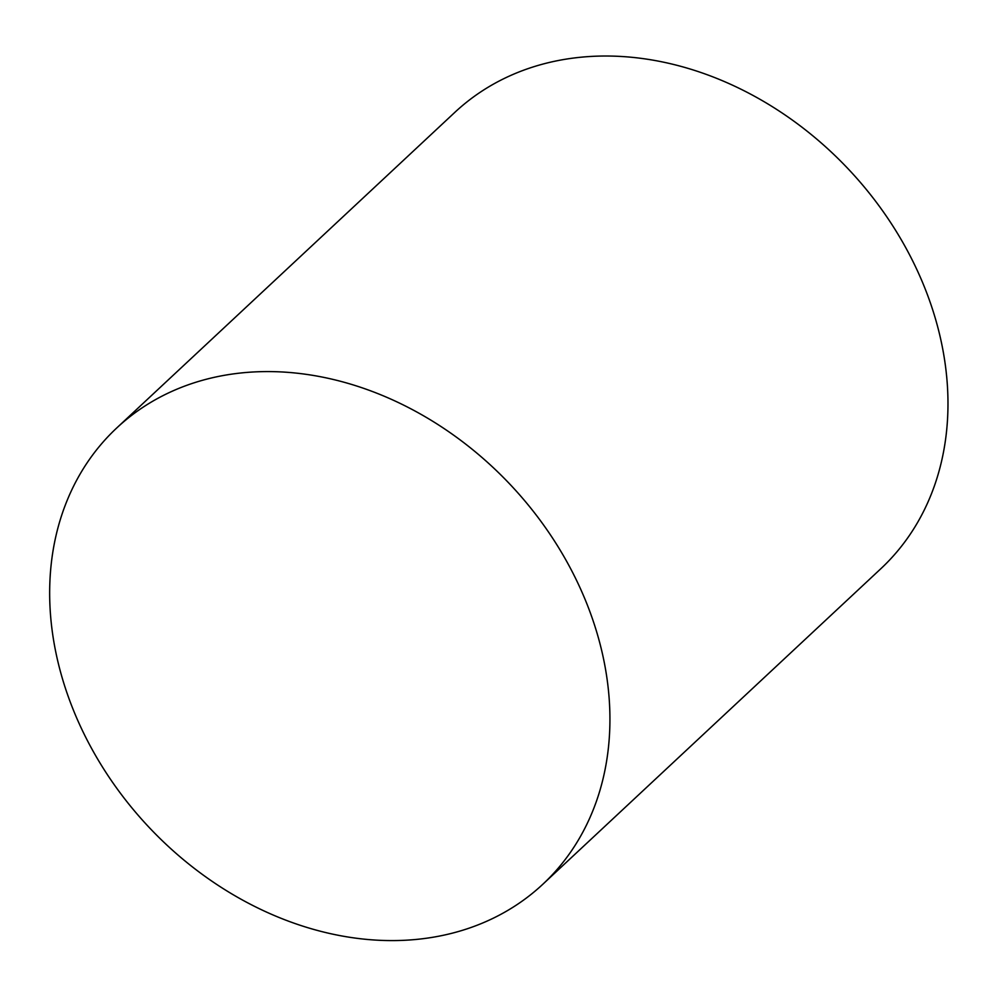 <?xml version="1.0" encoding="UTF-8"?>
<svg xmlns="http://www.w3.org/2000/svg" width="997" height="997" viewBox="0 0 997 997"><rect width="100%" height="100%" fill="white"/><g stroke="black" fill="none" stroke-linecap="round" stroke-linejoin="round"><path stroke-width="1.5" d="M437.421 936.457A312.148 248.963 -133 0 0 542.804 884.277A312.148 248.963 -133 0 0 511.797 486.212A312.148 248.963 -133 0 0 116.799 427.912A312.148 248.963 -133 0 0 103.252 768.251A312.148 248.963 -133 0 0 437.421 936.457M542.804 884.277L880.85 568.714A312.148 248.963 -133 0 0 849.843 170.649A312.148 248.963 -133 0 0 454.844 112.349L116.799 427.912"/></g></svg>
